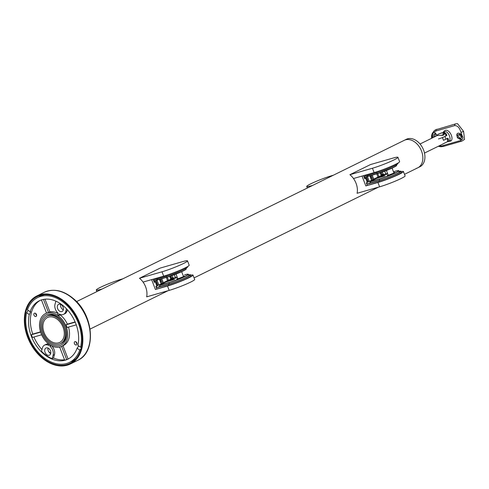 <?xml version="1.0" encoding="UTF-8"?>
<svg xmlns="http://www.w3.org/2000/svg" width="489" height="489" viewBox="0 0 489 489"><rect width="100%" height="100%" fill="white"/><g stroke="black" fill="none" stroke-linecap="round" stroke-linejoin="round"><path stroke-width="0.73" d="M122.947 278.773L121.798 279.103A16.253 1.449 -21.1 0 0 100.355 287.379A16.253 1.449 -21.1 0 0 96.296 290.044A16.253 1.449 -21.1 0 0 101.119 289.28L102.268 288.95M333.37 175.215L332.22 175.545A16.253 1.449 -21.1 0 0 310.784 183.821A16.253 1.449 -21.1 0 0 306.725 186.48A16.253 1.449 -21.1 0 0 311.548 185.716L312.697 185.386M392.092 168.118L394.018 173.161M388.321 175.355L386.438 170.514M379.611 186.822L377.924 182.464A16.253 1.449 -21.1 0 0 399.366 174.188A16.253 1.449 -21.1 0 0 403.425 171.523L405.106 175.887A16.253 1.449 158.9 0 1 401.047 178.546A16.253 1.449 158.9 0 1 379.611 186.822L357.086 193.289A15.312 10.795 -116.2 0 0 356.041 183.265A15.312 10.795 -116.2 0 0 353.486 178.522A15.312 10.795 -116.2 0 0 349.91 174.701L370.589 164.524L393.113 158.057A16.253 1.449 -21.1 0 1 397.936 157.299A16.253 1.449 -21.1 0 1 393.877 159.958A16.253 1.449 -21.1 0 1 372.435 168.234L349.91 174.701M399.061 171.382A14.083 1.253 158.9 0 1 401.017 171.297A14.083 1.253 158.9 0 1 397.496 173.607A14.083 1.253 158.9 0 1 378.914 180.777L367.814 183.962L366.31 182.904L367.227 182.452L365.851 178.308L364.733 178.687M401.017 171.297L401.402 172.305A14.083 1.253 158.9 0 1 397.887 174.61A14.083 1.253 158.9 0 1 379.305 181.786L365.839 185.936L362.031 176.071L353.486 178.522L374.122 172.599L372.435 168.234M370.24 182.972L379.837 180.325A12.641 1.125 -21.1 0 0 396.512 173.888A12.641 1.125 -21.1 0 0 399.666 171.816A12.641 1.125 -21.1 0 0 399.183 171.7M403.425 171.523A16.253 1.449 -21.1 0 0 401.145 171.633M367.245 181.92L367.685 182.226L382.85 174.769L382.098 174.237L382.355 174.915L382.814 174.781M367.612 182.171L368.345 181.81L366.609 177.305L366.842 176.492L364.317 177.739L363.504 175.643M371.75 180.135L377.991 177.061L376.756 173.858M381.402 175.386L382.355 174.915M377.924 182.464L365.839 185.936M365.674 178.424L364.8 178.858L364.36 177.715M384.672 174.402L382.098 174.237M366.933 181.7L367.227 182.452M367.814 183.962L370.179 182.8M384.745 171.174L385.809 173.937M366.31 182.904L367.215 185.258M364.317 177.739L364.782 176.113L375.888 172.923A14.083 1.253 -21.1 0 0 394.464 165.753A14.083 1.253 -21.1 0 0 397.985 163.442L397.857 163.112M397.936 157.299L399.617 161.657A16.253 1.449 158.9 0 1 395.558 164.322A16.253 1.449 158.9 0 1 374.122 172.599M370.369 175.698L371.188 177.813A3.068 2.158 -106 0 1 371.475 179.42M366.609 177.305L367.3 176.266L369.293 181.437M386.86 174.157L386.402 174.377L386.86 174.157M386.243 174.322L385.68 174.597L386.426 174.439M382.82 175.545L384.617 174.873L382.416 175.777M382.997 175.49L383.4 175.258M385.894 174.237L383.81 175.056L385.907 174.225M384.568 174.72L384.971 174.481M383.987 175.001L384.391 174.769M181.663 271.682L183.595 276.719M177.898 278.919L176.009 274.078M169.182 290.387L167.501 286.022A16.253 1.449 -21.1 0 0 188.937 277.746A16.253 1.449 -21.1 0 0 192.996 275.087L194.683 279.445A16.253 1.449 158.9 0 1 190.624 282.11A16.253 1.449 158.9 0 1 169.182 290.387L146.657 296.854A15.312 10.795 -116.2 0 0 145.612 286.829A15.312 10.795 -116.2 0 0 143.057 282.08A15.312 10.795 -116.2 0 0 139.481 278.259L160.16 268.088L182.684 261.621A16.253 1.449 -21.1 0 1 187.507 260.857A16.253 1.449 -21.1 0 1 183.448 263.516A16.253 1.449 -21.1 0 1 162.006 271.792L139.481 278.259M188.632 274.946A14.083 1.253 158.9 0 1 190.588 274.861A14.083 1.253 158.9 0 1 187.067 277.165A14.083 1.253 158.9 0 1 168.491 284.335L157.385 287.526L155.881 286.468L156.798 286.016L155.429 281.872L154.31 282.245M190.588 274.861L190.973 275.863A14.083 1.253 158.9 0 1 187.458 278.174A14.083 1.253 158.9 0 1 168.876 285.344L155.41 289.494L151.602 279.629L143.057 282.08L163.693 276.157L162.006 271.792M159.817 286.53L169.408 283.883A12.641 1.125 -21.1 0 0 186.083 277.446A12.641 1.125 -21.1 0 0 189.237 275.38A12.641 1.125 -21.1 0 0 188.754 275.258M192.996 275.087A16.253 1.449 -21.1 0 0 190.716 275.191M156.822 285.478L157.262 285.79L172.421 278.327L171.67 277.795L171.932 278.473L172.385 278.345M157.183 285.735L157.916 285.368L156.18 280.869L156.413 280.056L153.888 281.297L153.081 279.207M161.327 283.693L167.568 280.625L166.333 277.422M170.973 278.944L171.932 278.473M167.501 286.022L155.41 289.494M155.245 281.988L154.371 282.416L153.931 281.279M174.249 277.96L171.67 277.795M156.511 285.258L156.798 286.016M157.385 287.526L159.75 286.365M174.316 274.732L175.38 277.495M155.881 286.468L156.786 288.816M153.888 281.297L154.359 279.671L165.459 276.487A14.083 1.253 -21.1 0 0 184.041 269.311A14.083 1.253 -21.1 0 0 187.556 267.006L187.428 266.67M187.507 260.857L189.188 265.221A16.253 1.449 158.9 0 1 185.129 267.88A16.253 1.449 158.9 0 1 163.693 276.157M159.946 279.256L160.765 281.377A3.068 2.158 -106 0 1 161.052 282.984M156.18 280.869L156.871 279.83L158.87 284.995M176.431 277.715L175.979 277.941L176.431 277.715M175.82 277.886L175.258 278.155L175.997 277.996M172.391 279.103L174.188 278.437L171.987 279.335M172.568 279.054L172.972 278.816M175.465 277.795L173.381 278.614L175.478 277.783M174.139 278.278L174.542 278.045M173.558 278.565L173.962 278.333M458.951 134.402A2.164 1.455 -132.4 0 0 458.541 134.628A2.164 1.455 -132.4 0 0 458.706 136.938A2.164 1.455 -132.4 0 0 461.048 138.057A2.164 1.455 -132.4 0 0 461.457 137.831A2.164 1.455 -132.4 0 0 461.292 135.514A2.164 1.455 -132.4 0 0 458.951 134.402M461.726 137.427L458.92 134.408M457.343 133.521A3.79 2.543 -132.4 0 0 457.796 137.556A3.79 2.543 -132.4 0 0 461.83 139.426A3.79 2.543 -132.4 0 0 462.472 139.102M438.926 145.966L441.671 145.954L460.424 140.569L462.026 139.426L457.349 137.831L457.233 133.619L457.979 133.204C459.532 133.002 460.907 133.839 462.117 135.716L460.968 132.366C459.648 127.757 457.545 125.502 454.654 125.618L435.907 131.003L433.853 132.366L434.421 132.177L437.337 135.459M432.527 137.843L432.148 136.871C431.866 134.75 432.435 133.246 433.853 132.366M434.507 132.164A3.79 2.683 -99.2 0 0 434.379 132.201A3.79 2.683 -99.2 0 0 432.948 137.635M436.738 135.771A2.164 1.534 -99.2 0 0 434.855 133.754A2.164 1.534 -99.2 0 0 434.733 133.784A2.164 1.534 -99.2 0 0 434.024 137.109M434.684 136.786L435.314 133.772M448.529 141.193L449.452 140.673C451.469 138.858 448.089 130.642 444.904 131.798L443.138 132.653M442.765 132.806L444.055 131.229C448.23 126.84 454.489 138.112 450.956 140.985L447.502 141.718M447.563 141.676L448.517 139.469L447.893 138.191L445.889 139.182A4.847 0.434 158.9 0 1 443.499 140.233M438.462 138.962A4.847 0.434 -21.1 0 0 444.856 136.492L446.854 135.508L446.39 133.949L443.926 132.281L443.48 132.452M446.805 135.312A5.776 0.513 -21.1 0 0 446.023 135.422M432.148 136.871L432.197 138.008M462.117 135.716C463.193 137.446 463.162 138.68 462.026 139.426L462.398 139.176M454.654 125.618A2.164 1.522 74 0 1 455.638 123.882L457.539 123.668L463.578 131.382L464.55 139.402L461.873 141.107L443.126 146.492A2.164 1.522 74 0 0 443.767 146.009M442.777 132.843L444.263 133.454L444.104 134.732L442.979 135.282L437.337 135.477L420.027 143.998M444.635 143.02L447.258 141.865L447.838 140.123L446.97 138.644L443.492 140.361L442.453 137.672L445.937 135.96L445.473 134.004L443.236 132.617L442.631 132.88M445.002 142.929L442.747 144.041M445.473 134.004L446.139 135.722A5.416 0.483 158.9 0 1 445.937 135.96M76.559 301.603L404.287 140.312A15.312 10.795 63.8 0 1 405.558 139.823A15.312 10.795 63.8 0 1 421.145 150.154A15.312 10.795 63.8 0 1 417.808 167.788A15.312 10.795 -116.2 0 0 421.512 151.046A15.312 10.795 -116.2 0 0 404.287 140.312L406.353 139.292A15.312 10.795 63.8 0 1 407.624 138.803A15.312 10.795 63.8 0 1 423.211 149.139A15.312 10.795 63.8 0 1 419.88 166.767L417.808 167.788A15.312 10.795 63.8 0 1 416.542 168.277M444.146 134.664A3.79 0.336 158.9 0 1 443.486 135.025A3.79 0.336 158.9 0 1 442.918 135.294M441.928 132.782L438.126 134.249L441.928 132.782L444.22 133.858A3.79 0.336 158.9 0 1 444.226 133.864A3.79 0.336 158.9 0 1 443.279 134.487A3.79 0.336 158.9 0 1 441.506 135.27M441.561 133.008L438.523 134.096L441.561 133.008M43.136 332.972A15.312 10.795 63.8 0 1 46.84 316.23A15.312 10.795 63.8 0 1 64.059 326.964A15.312 10.795 63.8 0 1 60.361 343.706A15.312 10.795 63.8 0 1 43.136 332.972M63.075 327.245A13.869 9.78 63.8 0 1 59.725 342.41A13.869 9.78 63.8 0 1 44.126 332.685A13.869 9.78 63.8 0 1 47.476 317.526A13.869 9.78 63.8 0 1 63.075 327.245M35.636 313.4A1.803 1.271 63.8 0 1 36.596 315.044A1.803 1.271 63.8 0 1 36.015 316.456A1.803 1.271 63.8 0 1 34.805 316.273A1.803 1.271 63.8 0 1 33.845 314.629A1.803 1.271 63.8 0 1 34.426 313.217A1.803 1.271 63.8 0 1 35.636 313.4M76.07 341.854A1.803 1.271 63.8 0 1 77.03 343.498A1.803 1.271 63.8 0 1 76.449 344.91A1.803 1.271 63.8 0 1 75.239 344.727A1.803 1.271 63.8 0 1 74.279 343.082A1.803 1.271 63.8 0 1 74.854 341.67A1.803 1.271 63.8 0 1 76.07 341.854M44.377 294.69A36.113 25.465 -116.2 0 0 40.868 295.986L37.653 297.569A36.113 25.465 63.8 0 1 61.889 301.23A36.113 25.465 63.8 0 1 80.581 347.227L81.418 347.63M57.464 316.572A16.828 11.864 63.8 0 1 63.417 323.192A16.828 11.864 63.8 0 1 64.958 326.322A16.828 11.864 63.8 0 1 63.668 343.052A16.828 11.864 63.8 0 1 49.737 343.357A16.828 11.864 63.8 0 1 41.204 321.242A16.828 11.864 63.8 0 1 57.464 316.572M60.336 343.718A15.385 10.85 -116.2 0 0 61.308 343.315A15.385 10.85 -116.2 0 0 64.933 326.249M63.46 323.253A15.385 10.85 -116.2 0 0 58.05 317.275A15.385 10.85 -116.2 0 0 47.726 315.711A15.385 10.85 -116.2 0 0 46.816 316.242M59.444 311.059A3.973 2.8 -116.2 0 0 62.115 311.462A3.973 2.8 -116.2 0 0 63.387 308.357A3.973 2.8 -116.2 0 0 61.272 304.739A3.973 2.8 -116.2 0 0 58.607 304.335A3.973 2.8 -116.2 0 0 57.329 307.44A3.973 2.8 -116.2 0 0 59.444 311.059M63.313 309.849A3.973 2.8 63.8 0 1 62.665 309.476A3.973 2.8 63.8 0 1 60.618 304.372M46.846 354.745A3.973 2.8 -116.2 0 0 49.511 355.148A3.973 2.8 -116.2 0 0 50.789 352.037A3.973 2.8 -116.2 0 0 48.668 348.419A3.973 2.8 -116.2 0 0 46.003 348.015A3.973 2.8 -116.2 0 0 44.731 351.126A3.973 2.8 -116.2 0 0 46.846 354.745M50.715 353.529A3.973 2.8 63.8 0 1 50.061 353.162A3.973 2.8 63.8 0 1 48.02 348.052M81.205 348.504L79.75 350.1A36.113 25.465 63.8 0 1 69.542 362.367A36.113 25.465 63.8 0 1 45.312 358.706A36.113 25.465 63.8 0 1 26.62 312.709L28.215 310.374M78.753 345.937L77.091 348.223A32.5 22.922 63.8 0 1 67.953 359.128A32.5 22.922 63.8 0 1 46.137 355.833A32.5 22.922 63.8 0 1 29.279 314.586L30.721 311.658L30.11 311.707L27.445 309.837A36.113 25.465 63.8 0 1 37.653 297.569M57.794 315.423A18.27 12.885 -116.2 0 0 45.532 313.571A18.27 12.885 -116.2 0 0 39.664 327.862A18.27 12.885 -116.2 0 0 49.407 344.507A18.27 12.885 -116.2 0 0 61.669 346.359A18.27 12.885 -116.2 0 0 67.531 332.074A18.27 12.885 -116.2 0 0 57.794 315.423M55.905 301.157L55.037 304.158A7.225 5.092 -116.2 0 0 58.179 313.247L57.72 314.837A18.27 12.885 63.8 0 1 58.252 315.197A18.27 12.885 63.8 0 1 58.784 315.582L59.242 313.993A7.225 5.092 -116.2 0 0 63.546 314.378A7.225 5.092 -116.2 0 0 65.679 311.646L67.054 310.967A7.225 5.092 63.8 0 1 64.927 313.7L63.546 314.378M58.087 313.547A18.27 12.885 -116.2 0 0 49.89 311.854L45.006 299.189M41.455 299.916L46.541 313.101A18.27 12.885 63.8 0 1 48.515 312.532L49.89 311.854M49.2 344.36L48.876 345.491A7.225 5.092 -116.2 0 0 44.572 345.1A7.225 5.092 -116.2 0 0 42.439 347.838L41.467 351.212A32.5 22.922 -116.2 0 0 46.596 355.607A32.5 22.922 -116.2 0 0 52.103 358.7L53.484 358.021L54.456 354.647L53.081 355.326A7.225 5.092 -116.2 0 0 49.939 346.236L50.275 345.081M64.554 359.782A32.5 22.922 63.8 0 1 53.484 358.021M59.652 347.074L64.713 360.197A32.5 22.922 -116.2 0 0 66.687 359.629L68.069 358.95L62.965 345.723M68.857 358.645A32.5 22.922 63.8 0 1 68.069 358.95M30.11 311.707A32.5 22.922 63.8 0 1 39.248 300.808A32.5 22.922 63.8 0 1 61.058 304.103A32.5 22.922 63.8 0 1 77.916 345.35L80.581 347.227M29.279 314.586L26.62 312.709M79.75 350.1L77.091 348.223M40.611 332.11L31.357 334.769L32.739 334.091A32.5 22.922 63.8 0 1 40.184 300.38M31.357 334.769A32.5 22.922 -116.2 0 0 32.396 337.453L41.632 334.8M41.938 349.58A32.5 22.922 63.8 0 1 33.882 337.025M61.669 346.359L63.503 345.454A18.27 12.885 -116.2 0 0 68.478 327.092M75.227 322.172L65.984 324.824A18.27 12.885 63.8 0 1 67.024 327.508L76.272 324.855M65.984 324.824L67.366 324.146A18.27 12.885 -116.2 0 0 60.159 314.91L58.784 315.582M75.123 321.921L67.366 324.146M67.396 309.781L67.054 310.967M60.159 314.91L60.281 314.476M51.657 345.857A7.225 5.092 63.8 0 1 54.456 354.647M40.526 331.854L32.739 334.091M44.572 345.1L45.948 344.421A7.225 5.092 63.8 0 1 49.102 344.293M69.542 362.367L72.763 360.784A36.113 25.465 -116.2 0 0 75.923 358.798M36.614 315.344A1.803 1.271 63.8 0 1 35.666 313.425M77.048 343.798A1.803 1.271 63.8 0 1 76.101 341.872M66.498 308.81L65.679 311.646M52.103 358.7L53.081 355.326M51.198 345.619L49.939 346.236M48.515 312.532L43.448 299.409M66.687 359.629L61.583 346.401M65.783 303.266A37.195 26.229 -116.2 0 0 37.176 296.597A37.195 26.229 -116.2 0 0 41.412 356.67A37.195 26.229 -116.2 0 0 70.025 363.339A37.195 26.229 -116.2 0 0 65.783 303.266M41.18 357.19A37.916 26.736 -116.2 0 0 70.343 363.987A37.916 26.736 -116.2 0 0 66.021 302.746A37.916 26.736 -116.2 0 0 36.858 295.949A37.916 26.736 -116.2 0 0 41.18 357.19M378.914 180.777L379.305 181.786M382.349 172.055L383.309 174.542M375.888 172.923L375.589 172.159M372.838 179.597L371.23 175.447M365.638 178.344L365.228 177.287M366.151 176.835L368.113 181.926M371.591 180.307L369.867 175.838M372.221 175.166L373.755 179.145M377.74 173.577L378.944 176.688M381.243 175.557L380.179 172.806M385.742 173.956L387.563 173.436L378.547 177.415L384.916 175.802L376.481 178.436L370.051 181.602L379.33 179.011A12.317 1.094 -21.1 0 0 395.577 172.739A12.317 1.094 -21.1 0 0 394.996 171.303L393.486 171.731L394.996 171.303M385.094 175.814L383.535 176.333M399.385 172.232L398.835 170.808A12.457 1.112 158.9 0 1 395.723 172.843A12.457 1.112 158.9 0 1 379.287 179.188L370.032 181.847L370.485 183.008M379.33 179.011L379.733 180.355M393.859 172.696A4.114 0.367 158.9 0 1 393.896 173.222A4.114 0.367 158.9 0 1 388.541 175.294A4.114 0.367 158.9 0 1 388.132 174.909M394.794 172.703A3.973 0.355 -21.1 0 0 393.92 172.849M388.193 175.062A3.973 0.355 -21.1 0 0 387.441 175.539M370.075 181.67L370.277 183.069M384.739 175.881L378.572 177.758M378.578 177.483L378.364 177.819M384.977 174.249L378.523 177.428M385.754 173.956L384.971 174.255M370.039 181.602L376.481 178.436M376.469 178.442L377.245 178.143M367.85 176.193L377.135 173.619A12.457 1.112 -21.1 0 0 393.572 167.275A12.457 1.112 -21.1 0 0 396.689 165.233C396.836 165.618 395.79 166.346 393.541 167.434L377.27 173.711L367.924 176.34M396.61 165.447A12.317 1.094 158.9 0 1 393.553 167.427M393.529 167.44A12.317 1.094 158.9 0 1 377.282 173.711L376.768 172.666M367.52 175.325L368.015 176.37L367.312 175.386M168.491 284.335L168.876 285.344M171.92 275.613L172.88 278.1M165.459 276.487L165.16 275.717M162.409 283.162L160.808 279.005M155.209 281.902L154.805 280.845M155.722 280.393L157.69 285.484M161.168 283.864L159.445 279.402M161.792 278.724L163.326 282.709M167.317 277.135L168.516 280.246M170.814 279.115L169.75 276.364M175.313 277.52L177.134 276.994L168.118 280.979L174.487 279.36L166.052 281.994L159.622 285.16L168.901 282.569A12.317 1.094 -21.1 0 0 185.148 276.303A12.317 1.094 -21.1 0 0 184.567 274.861L184.579 274.855C186.987 274.146 188.265 273.981 188.412 274.366A12.457 1.112 158.9 0 1 185.294 276.407A12.457 1.112 158.9 0 1 168.858 282.752L159.61 285.405L160.056 286.572M168.901 282.569L169.31 283.913M183.43 276.254A4.114 0.367 158.9 0 1 183.467 276.78A4.114 0.367 158.9 0 1 178.118 278.858A4.114 0.367 158.9 0 1 177.703 278.467M184.365 276.267A3.973 0.355 -21.1 0 0 183.491 276.407M177.764 278.62A3.973 0.355 -21.1 0 0 177.018 279.103M159.646 285.228L159.854 286.627M174.31 279.445L168.143 281.316M168.149 281.047L167.941 281.377M175.325 277.514L168.1 280.992M166.028 282.006L159.622 285.16M166.04 282L166.816 281.701M157.427 279.751L166.712 277.184A12.457 1.112 -21.1 0 0 183.149 270.839A12.457 1.112 -21.1 0 0 186.26 268.797C186.413 269.176 185.362 269.91 183.112 270.992A12.317 1.094 158.9 0 1 166.853 277.269L157.501 279.897M186.181 269.005A12.317 1.094 158.9 0 1 183.124 270.985M157.091 278.889L157.592 279.928L156.89 278.944M183.112 270.992L166.841 277.275L166.339 276.224M444.055 131.229A1.443 0.886 -130.4 0 1 444.079 132.158M450.956 140.985A1.443 1.112 46 0 0 449.452 140.673M444.856 136.492A5.055 3.564 63.8 0 1 445.516 137.794A5.055 3.564 63.8 0 1 445.889 139.182M460.424 140.569A2.164 1.522 74 0 0 461.873 141.107M463.578 131.382L460.968 132.366M437.294 129.23A2.164 1.522 74 0 0 436.891 129.267L436.891 129.267A2.164 1.522 74 0 0 435.907 131.003M441.671 145.954A2.164 1.522 74 0 0 443.126 146.492L440.944 146.767L438.199 146.321M41.088 295.185A37.195 26.229 -116.2 0 0 39.426 296.695M42.781 294.861A36.516 25.752 -116.2 0 0 41.944 295.497M48.576 351.457A36.516 25.752 -116.2 0 0 49.505 352.312A36.516 25.752 -116.2 0 0 50.752 353.376M44.267 292.3C53.882 288.18 63.766 290.435 73.918 299.054C93.754 315.472 96.535 352.318 77.757 360.338A37.916 26.736 -116.2 0 0 73.436 299.097A37.916 26.736 -116.2 0 0 44.267 292.3L36.858 295.949M73.796 360.228A36.516 25.752 -116.2 0 0 74.817 359.953M71.321 361.493A37.195 26.229 -116.2 0 0 73.527 361.102M96.895 291.591L96.296 290.044M307.324 188.033L306.725 186.48M367.331 182.14L365.851 178.308M382.166 175.007L381.182 172.464M381.432 175.465L380.381 172.739M371.781 180.215L370.075 175.783M394.843 172.733L387.429 175.594M398.835 170.808C398.694 170.423 397.416 170.582 395.008 171.297M383.547 176.327L377.257 178.137M396.475 164.695L396.689 165.233M377.27 173.711L368.015 176.37M156.908 285.698L155.429 281.872M171.737 278.571L170.759 276.022M171.003 279.023L169.952 276.297M161.358 283.773L159.646 279.341M174.665 279.378L166.828 281.695M184.414 276.291L177 279.152M188.962 275.79L188.412 274.366M186.052 268.253L186.26 268.797M166.841 277.275L157.592 279.928M448.933 141.04L447.948 141.523M455.638 123.882L435.442 129.885L434.146 130.844L432.209 133.558L431.604 135.581L431.567 138.314M424.495 153.069L443.242 143.845M447.221 138.521L447.838 140.123M438.126 134.249L437.331 135.484M46.84 316.23L48.698 315.313M60.361 343.706L62.219 342.789M90.08 329.079L168.033 290.717M194.084 277.893L378.462 187.153M404.507 174.335L417.808 167.788M46.534 313.076L45.532 313.571M77.757 360.338L70.343 363.987"/></g></svg>
